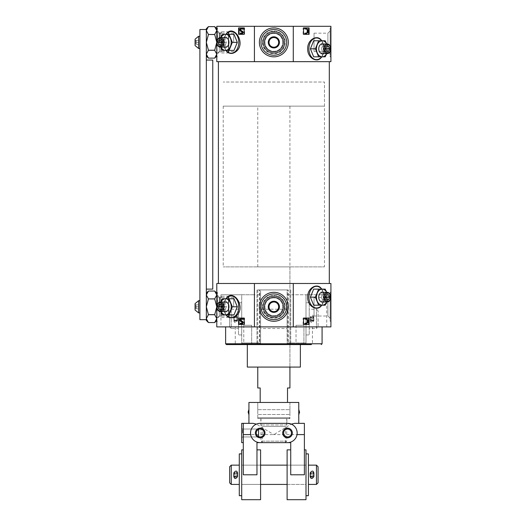 <?xml version="1.0" encoding="UTF-8"?>
<svg xmlns="http://www.w3.org/2000/svg" width="526" height="526" viewBox="0 0 526 526"><rect width="100%" height="100%" fill="white"/><g stroke="black" fill="none" stroke-linecap="round" stroke-linejoin="round"><path stroke-width="0.39" stroke-dasharray="2.63 1.97" d="M310.209 318.539A1.848 1.848 0 0 0 310.209 319.183L313.851 319.183A1.848 1.848 0 0 0 313.851 318.539L310.209 318.539L310.209 319.183M313.851 319.183L313.877 318.861A1.848 1.848 0 0 0 312.03 317.014C309.643 318.243 309.643 319.473 312.03 320.709C314.41 319.479 314.41 318.243 312.03 317.014C314.41 318.243 314.41 319.473 312.03 320.709C309.643 319.479 309.643 318.243 312.03 317.014A1.848 1.848 0 0 0 310.425 319.782A1.848 1.848 0 0 0 313.627 319.782A1.848 1.848 0 0 0 312.03 317.014A1.848 1.848 0 0 0 310.182 318.861L310.182 320.13A1.848 1.282 180 0 0 312.03 321.412A1.848 1.282 180 0 0 313.877 320.13L310.182 320.13L310.182 320.709L310.182 317.586A1.848 1.276 180 0 1 310.235 317.277C311.431 316.014 312.628 316.014 313.818 317.277A1.848 1.276 180 0 1 313.877 317.586L310.182 317.586L313.877 317.586A1.848 1.282 0 0 0 312.03 316.304A1.848 1.282 0 0 0 310.182 317.586L310.182 318.861A1.848 1.848 0 0 0 312.03 320.709A1.848 1.848 0 0 0 313.877 318.861L313.851 318.539M309.216 328.507L309.216 309.216L309.216 328.507L316.448 328.507L316.448 309.216L316.448 328.507L318.059 326.896L318.059 310.82L318.059 326.896M229.645 326.896L229.645 310.82L229.645 326.896L231.249 328.507L231.249 309.216L231.249 328.507L238.488 328.507L238.488 309.216L238.488 328.507M237.522 318.861A1.848 1.848 0 0 0 235.674 317.014C233.288 318.243 233.288 319.473 235.674 320.709C238.054 319.479 238.054 318.243 235.674 317.014C238.054 318.243 238.054 319.473 235.674 320.709C233.288 319.479 233.288 318.243 235.674 317.014A1.848 1.848 0 0 0 234.07 319.782A1.848 1.848 0 0 0 237.272 319.782A1.848 1.848 0 0 0 235.674 317.014A1.848 1.848 0 0 0 233.827 318.861L233.827 320.13A1.848 1.282 180 0 0 235.674 321.412A1.848 1.282 180 0 0 237.522 320.13L233.827 320.13L233.827 320.709L233.827 317.586A1.848 1.276 180 0 1 233.879 317.277C235.076 316.014 236.273 316.014 237.463 317.277A1.848 1.276 180 0 1 237.522 317.586L233.827 317.586L237.522 317.586A1.848 1.282 0 0 0 235.674 316.304A1.848 1.282 0 0 0 233.827 317.586L233.827 318.861A1.848 1.848 0 0 0 235.674 320.709A1.848 1.848 0 0 0 237.522 318.861L237.522 320.709L237.522 317.014L237.522 318.861L233.827 318.861A1.848 1.848 0 0 0 235.674 320.709A1.848 1.848 0 0 0 237.522 318.861A1.848 1.848 0 0 0 235.674 317.014A1.848 1.848 0 0 0 233.827 318.861M220.966 294.751L241.704 294.751L220.966 294.751L220.966 326.896L216.784 326.896L216.784 283.494L293.271 283.494L293.271 294.764L306 294.751L306 342.972L287.111 342.972L287.111 343.774L306 343.774L306 344.576L287.111 344.576L287.111 343.774M254.426 283.494L254.426 294.764L260.587 294.764L260.587 289.925L287.111 289.925L287.111 342.972L306 342.972L306 343.774M260.587 294.764L260.587 342.972L241.704 342.972L260.587 342.972L260.587 344.576L241.704 344.576L241.704 343.774L260.587 343.774M226.43 344.576L241.704 344.576L241.704 294.751L252.21 294.751L241.704 294.751L241.704 343.774M287.111 294.764L293.271 294.764M252.552 344.576L242.907 344.576L252.552 344.576L242.907 344.576L252.552 344.576L251.678 343.708L243.775 343.708L251.678 343.708L243.775 343.708L251.678 343.708L252.552 344.576M259.785 344.576L260.587 344.576L260.587 289.925L256.971 289.925L259.45 289.925L259.45 344.576L256.971 344.576L259.785 344.576L259.785 289.925M259.45 289.925L288.248 289.925L288.248 344.576L300.372 344.576L259.45 344.576M288.248 344.576L290.727 344.576L287.111 344.576L287.111 289.925L287.913 289.925L287.913 344.576M326.731 326.896L312.431 326.896L312.431 343.774L311.418 344.576L306 344.576L306 294.751L326.731 294.751L326.731 326.896L330.913 326.896L330.913 283.494L293.271 283.494M304.797 344.576L295.152 344.576L304.797 344.576L295.152 344.576L304.797 344.576L303.923 343.708L296.02 343.708L303.923 343.708L296.02 343.708L303.923 343.708L304.797 344.576M252.21 294.751L254.426 294.764M295.494 294.751L326.731 294.751M312.431 326.896L220.966 326.896M235.273 326.896L235.273 343.774L236.279 344.576M234.031 34.335L227.469 34.335L224.188 42.376L227.469 50.411L234.031 50.411M227.153 51.916C225.016 49.714 223.958 46.531 223.971 42.376C223.951 38.22 225.016 35.045 227.153 32.842M320.544 39.259C324.489 44.802 324.779 50.838 321.425 57.38M234.031 298.768L227.469 298.768L224.188 306.803L227.469 314.844L234.031 314.844M227.153 316.35C225.016 314.14 223.958 310.958 223.971 306.803C223.951 302.647 225.016 299.472 227.153 297.269M320.544 287.617C324.489 293.153 324.779 299.195 321.425 305.738M293.271 26.3L330.913 26.3L330.913 61.667L293.271 61.667L293.271 26.3L254.426 26.3L254.426 61.667L293.271 61.667M254.426 26.3L216.784 26.3L216.784 61.667L254.426 61.667M244.61 27.904L244.136 27.904L244.61 27.904L244.61 34.335L244.136 34.335L244.61 34.335M239.054 27.904L238.594 27.904M239.054 34.335L238.594 34.335M244.61 318.059L244.136 318.059L244.61 318.059L244.61 324.483L244.136 324.483L244.61 324.483M239.054 318.059L238.594 318.059M239.054 324.483L238.594 324.483M308.644 34.335L309.104 34.335M308.644 27.904L309.104 27.904M303.094 27.904L303.568 27.904L303.094 27.904L303.094 34.335L303.568 34.335L303.094 34.335M308.644 324.483L309.104 324.483M308.644 318.059L309.104 318.059M303.094 318.059L303.568 318.059L303.094 318.059L303.094 324.483L303.568 324.483L303.094 324.483M329.309 61.667L218.395 61.667L329.309 61.667M329.309 283.494L218.395 283.494L329.309 283.494M247.325 367.082L300.372 367.082M289.925 106.14L257.773 106.14L289.925 106.14L289.925 367.082L257.773 367.082L289.925 367.082L289.925 266.886L257.773 266.886L289.925 266.886M305.876 28.167L306.467 28.253L308.203 31.212M305.836 33.934L307.697 32.277L307.855 31.212M304.955 33.046L306.231 33.408M306.592 28.969L304.876 29.055M305.876 318.315L306.467 318.401L308.203 321.36M305.836 324.082L307.697 322.425L307.855 321.36M304.955 323.194L306.231 323.556M306.592 319.118L304.876 319.203M243.216 29.213L241.868 28.752M241.736 34.032L240.283 33.486L240.533 33M241.526 33.454L242.039 33.427L242.19 31.784L240.691 31.31M242.026 28.22L241.138 28.358C239.909 29.278 239.869 30.258 241.033 31.31M243.216 319.361L241.868 318.901M241.736 324.18L240.283 323.635L240.533 323.155M241.526 323.602L242.039 323.575L242.19 321.932L240.691 321.458M242.026 318.368L241.138 318.506C239.909 319.427 239.869 320.413 241.033 321.458M306.467 28.253L306.816 28.253M307.697 32.277L308.045 32.277M306.467 318.401L306.816 318.401M307.697 322.425L308.045 322.425M240.283 33.486L239.941 33.486M240.625 33.73L240.277 33.73M240.98 33.888L240.632 33.888M241.349 33.999L241 33.999M242.072 28.726L241.723 28.726M242.42 28.792L242.072 28.792M242.742 28.904L242.394 28.904M240.283 323.635L239.941 323.635M240.625 323.878L240.277 323.878M240.98 324.036L240.632 324.036M241.349 324.147L241 324.147M242.072 318.874L241.723 318.874M242.42 318.94L242.072 318.94M242.742 319.052L242.394 319.052M214.693 298.893L208.427 298.893L206.337 295.336L206.337 293.14L206.337 294.968L208.427 291.049L214.693 291.049L216.784 294.968L216.784 306.803L216.784 292.338L216.784 321.268L216.784 293.14L216.784 294.968L214.693 298.893L216.784 306.803L214.693 314.719L216.784 318.638L216.784 306.803L216.784 318.638L214.693 322.556L208.427 322.556L206.337 318.638L206.337 320.465M259.384 306.803A14.465 14.465 0 0 1 281.081 294.277A14.465 14.465 0 0 1 281.081 319.335A14.465 14.465 0 0 1 259.384 306.803A14.465 14.465 0 0 1 281.081 294.277A14.465 14.465 0 0 1 281.081 319.335A14.465 14.465 0 0 1 259.384 306.803M330.111 292.338L330.913 292.338L330.913 321.268L330.111 321.268L330.111 292.338L330.111 321.268M214.693 34.46L208.427 34.46L206.337 30.902L206.337 29.515L206.337 30.541L208.427 26.622L214.693 26.622L216.784 30.541L216.784 42.376L216.784 27.904L216.784 56.841L216.784 28.713L216.784 30.541L214.693 34.46L216.784 42.376L214.693 50.286L216.784 54.211L216.784 42.376L216.784 54.211L214.693 58.13L208.427 58.13L206.337 53.843L206.337 289.122L212.767 289.122L212.767 60.056L206.337 60.056M259.384 42.376A14.465 14.465 0 0 1 281.081 29.844A14.465 14.465 0 0 1 281.081 54.901A14.465 14.465 0 0 1 259.384 42.376A14.465 14.465 0 0 1 281.081 29.844A14.465 14.465 0 0 1 281.081 54.901A14.465 14.465 0 0 1 259.384 42.376M330.111 27.904L330.913 27.904L330.913 56.841L330.111 56.841L330.111 27.904L330.111 56.841M330.111 318.217L330.111 295.388L330.111 318.217L327.895 316.001L327.895 297.604L327.895 316.001L314.035 316.001L314.035 297.604L314.035 316.001M262.435 306.803A11.414 11.414 0 0 1 279.556 296.92A11.414 11.414 0 0 1 279.556 316.685A11.414 11.414 0 0 1 262.435 306.803M264.65 306.803A9.198 9.198 0 0 1 278.451 298.84A9.198 9.198 0 0 1 278.451 314.772A9.198 9.198 0 0 1 264.65 306.803A9.198 9.198 0 0 1 278.451 298.84A9.198 9.198 0 0 1 278.451 314.772A9.198 9.198 0 0 1 264.65 306.803M217.586 306.803L217.586 292.338L217.586 306.803M219.802 306.803L219.802 297.604L219.802 306.803M233.662 306.803L233.662 297.604L233.662 306.803M330.111 53.79L330.111 30.962L330.111 53.79L327.895 51.574L327.895 33.177L327.895 51.574L314.035 51.574L314.035 33.177L314.035 51.574M262.435 42.376A11.414 11.414 0 0 1 279.556 32.494A11.414 11.414 0 0 1 279.556 52.258A11.414 11.414 0 0 1 262.435 42.376M264.65 42.376A9.198 9.198 0 0 1 278.451 34.407A9.198 9.198 0 0 1 278.451 50.338A9.198 9.198 0 0 1 264.65 42.376A9.198 9.198 0 0 1 278.451 34.407A9.198 9.198 0 0 1 278.451 50.338A9.198 9.198 0 0 1 264.65 42.376M217.586 42.376L217.586 27.904L217.586 42.376M219.802 42.376L219.802 33.177L219.802 42.376M233.662 42.376L233.662 33.177L233.662 42.376M313.667 289.122L320.229 289.122L323.51 297.157L320.229 305.198L313.667 305.198M325.206 289.122L320.229 289.122M326.745 301.983L328.487 297.157L326.745 292.338M328.487 297.157L323.51 297.157M325.206 305.198L320.229 305.198M326.705 292.338A8.035 5.681 -90 0 1 327.08 293.14A8.035 5.681 -90 0 1 327.08 301.174A8.035 5.681 -90 0 1 326.705 301.983M322.155 292.338A4.819 3.412 -90 0 1 325.568 297.157A4.819 3.412 -90 0 1 322.155 301.983M322.313 294.751L326.856 294.751L324.279 294.751L325.265 297.157L321.327 297.157L322.313 294.751L324.279 294.751M325.265 297.157L324.279 299.57L326.856 299.57L322.313 299.57L321.327 297.157M324.279 299.57L322.313 299.57M222.498 298.768L227.469 298.768M220.959 311.629L219.217 306.803L224.188 306.803M219.217 306.803L220.959 301.983M222.498 314.844L227.469 314.844M220.999 311.629A8.035 5.681 90 0 1 220.618 310.82A8.035 5.681 90 0 1 220.618 302.785A8.035 5.681 90 0 1 220.999 301.983M225.542 301.983A4.819 3.412 -90 0 0 222.13 306.803A4.819 3.412 -90 0 0 225.542 311.629M223.418 304.39L220.841 304.39L225.391 304.39L223.418 304.39L222.439 306.803L226.377 306.803L225.391 304.39M222.439 306.803L223.418 309.216L220.841 309.216L225.391 309.216L226.377 306.803M223.418 309.216L225.391 309.216M313.667 40.765L320.229 40.765L323.51 48.806L320.229 56.841L313.667 56.841M325.206 40.765L320.229 40.765M326.745 53.626L328.487 48.806L326.745 43.98M328.487 48.806L323.51 48.806M325.206 56.841L320.229 56.841M326.705 43.98A8.035 5.681 -90 0 1 327.08 44.789A8.035 5.681 -90 0 1 327.08 52.824A8.035 5.681 -90 0 1 326.705 53.626M322.155 43.98A4.819 3.412 -90 0 1 325.568 48.806A4.819 3.412 -90 0 1 322.155 53.626M322.313 46.393L326.856 46.393L324.279 46.393L325.265 48.806L321.327 48.806L322.313 46.393L324.279 46.393M325.265 48.806L324.279 51.213L326.856 51.213L322.313 51.213L321.327 48.806M324.279 51.213L322.313 51.213M222.498 34.335L227.469 34.335M220.959 47.195L219.217 42.376L224.188 42.376M219.217 42.376L220.959 37.55M222.498 50.411L227.469 50.411M220.999 47.195A8.035 5.681 90 0 1 220.618 46.393A8.035 5.681 90 0 1 220.618 38.359A8.035 5.681 90 0 1 220.999 37.55M225.542 37.55A4.819 3.412 -90 0 0 222.13 42.376A4.819 3.412 -90 0 0 225.542 47.195M223.418 39.963L220.841 39.963L225.391 39.963L223.418 39.963L222.439 42.376L226.377 42.376L225.391 39.963M222.439 42.376L223.418 44.789L220.841 44.789L225.391 44.789L226.377 42.376M223.418 44.789L225.391 44.789M306 334.937L306 302.785L306 334.937L309.216 334.937L309.216 302.785L309.216 334.937M241.704 334.937L241.704 302.785L241.704 334.937L238.488 334.937L238.488 302.785L238.488 334.937M288.248 289.925L287.913 289.925M290.727 289.925L290.727 344.576L290.727 289.925M256.971 289.925L256.971 344.576L256.971 289.925M287.111 328.507L287.111 309.216L287.111 328.507L260.587 328.507L260.587 309.216L260.587 328.507M251.678 325.292L243.775 325.292L251.678 325.292L251.678 343.708L251.678 325.292L243.775 325.292L251.678 325.292M303.923 325.292L296.02 325.292L303.923 325.292L303.923 343.708L303.923 325.292L296.02 325.292L303.923 325.292M233.879 320.446C235.076 321.708 236.273 321.708 237.463 320.446A1.848 1.276 180 0 0 237.522 320.13L233.827 320.13A1.848 1.276 180 0 0 233.879 320.446L237.463 320.446M237.463 317.277L233.879 317.277M313.877 318.861L313.877 320.709L313.877 318.861A1.848 1.848 0 0 0 312.03 317.014A1.848 1.848 0 0 0 310.182 318.861A1.848 1.848 0 0 0 312.03 320.709A1.848 1.848 0 0 0 313.877 318.861M310.235 320.446C311.431 321.708 312.628 321.708 313.818 320.446A1.848 1.276 180 0 0 313.877 320.13L310.182 320.13A1.848 1.276 180 0 0 310.235 320.446L313.818 320.446M313.818 317.277L310.235 317.277M324.483 106.14L223.215 106.14L324.483 106.14L324.483 82.023L223.215 82.023L324.483 82.023L223.215 82.023L324.483 82.023L324.483 266.886L223.215 266.886L324.483 266.886M289.122 418.525L258.582 418.525L289.122 418.525L289.925 417.716L257.773 417.716L289.925 417.716L289.925 409.682L289.925 418.525L257.773 418.525L289.925 418.525M289.925 402.449L289.925 414.501L289.925 409.682L257.773 409.682L257.773 414.501L257.773 409.682L289.925 409.682L289.925 402.449L257.773 402.449L289.925 402.449M289.925 387.978L287.512 387.978L287.512 402.449M257.773 387.978L260.186 387.978L260.186 402.449M286.709 418.525L260.988 418.525L286.709 418.525L286.709 441.156L260.988 441.156L286.709 441.156L285.23 442.636L262.467 442.636L285.23 442.636M287.512 423.345L260.186 423.345L256.392 424.12L273.849 434.594L304.39 434.594L304.39 474.787L304.39 449.868L304.39 474.787L290.727 474.787L290.727 442.636L256.971 442.636L256.971 474.787L256.971 449.868L256.971 474.787L243.308 474.787L243.308 434.594L273.849 434.594L291.305 424.12C295.198 425.567 297.105 429.058 297.026 434.594A9.646 9.646 0 0 1 287.512 442.636M298.768 423.345L294.685 423.345M248.936 402.449L298.768 402.449M298.768 414.501L298.768 409.682M253.013 423.345L248.936 423.345M248.936 409.682L248.936 414.501M257.773 418.525L257.773 414.501L289.925 414.501L257.773 414.501L257.773 409.682L257.773 417.716L258.582 418.525M260.186 436.942A3.952 3.952 0 0 1 257.773 436.12C255.754 434.035 255.754 431.945 257.773 429.86A3.952 3.952 0 0 1 263.927 431.714A3.952 3.952 0 0 1 260.186 436.942M260.186 442.636A9.646 9.646 0 0 1 250.678 434.594C250.6 429.058 252.506 425.567 256.392 424.12M243.308 442.636L243.308 423.345L243.308 442.636L241.704 442.636L241.704 423.345L243.308 423.345L243.308 434.594M304.39 423.345L304.39 434.594M306 449.868L306 499.7M287.111 449.868L287.111 499.7M241.704 449.868L241.704 499.7M260.587 499.7L260.587 449.868M285.408 442.636L262.296 442.636L285.408 442.636L285.408 426.422L262.296 426.422L285.408 426.422L286.874 424.955L260.83 424.955L286.874 424.955L286.874 418.525L260.83 418.525L286.874 418.525M241.704 432.99L241.704 437.81L241.704 432.99M306 484.426L306 465.142L306 484.426L287.111 484.426L287.111 465.142L287.111 484.426L306 484.426L306 465.142L306 484.426M241.704 484.426L241.704 465.142L241.704 484.426L241.704 465.142L241.704 484.426L260.587 484.426L260.587 465.142L260.587 484.426L241.704 484.426M287.512 436.942A3.952 3.952 0 0 1 284.093 431.011A3.952 3.952 0 0 1 290.937 431.011A3.952 3.952 0 0 1 287.512 436.942M242.571 432.99L242.571 429.038L242.571 432.99M258.582 432.99L258.582 429.038L258.582 432.99M258.582 429.86L258.582 429.038L258.582 429.86M258.582 436.12L258.582 436.942L258.582 436.12M248.857 409.682L248.857 414.501M298.847 409.682L298.847 414.501M308.414 484.426L308.414 465.142L308.414 484.426M316.448 465.142L316.448 484.426M312.03 472.933C309.643 474.169 309.643 475.399 312.03 476.635C314.41 475.405 314.41 474.169 312.03 472.933C314.41 474.169 314.41 475.399 312.03 476.635C309.643 475.405 309.643 474.169 312.03 472.933A1.848 1.848 0 0 0 310.182 474.768L313.877 474.768A1.848 1.848 0 0 0 313.877 474.768L310.182 474.787A1.848 1.848 0 0 0 310.182 474.787L310.182 476.056A1.848 1.282 180 0 0 312.03 477.338A1.848 1.282 180 0 0 313.877 476.056L310.182 476.056L310.182 476.635L313.877 476.635L313.877 476.056L310.182 476.056A1.848 1.276 180 0 0 310.235 476.365C311.431 477.634 312.628 477.634 313.818 476.365A1.848 1.276 180 0 0 313.877 476.056L313.877 474.787A1.848 1.848 0 0 0 312.03 472.933A1.848 1.848 0 0 0 310.425 475.708A1.848 1.848 0 0 0 313.627 475.708A1.848 1.848 0 0 0 312.03 472.933M231.249 465.142L231.249 484.426M239.291 465.142L239.291 484.426L239.291 465.142M235.674 472.933C233.288 474.169 233.288 475.399 235.674 476.635C238.054 475.405 238.054 474.169 235.674 472.933C238.054 474.169 238.054 475.399 235.674 476.635C233.288 475.405 233.288 474.169 235.674 472.933A1.848 1.848 0 0 0 233.827 474.768L237.522 474.768A1.848 1.848 0 0 0 237.522 474.768L233.827 474.787A1.848 1.848 0 0 0 233.827 474.787L233.827 476.056A1.848 1.282 180 0 0 235.674 477.338A1.848 1.282 180 0 0 237.522 476.056L233.827 476.056L233.827 476.635L237.522 476.635L237.522 476.056L233.827 476.056A1.848 1.276 180 0 0 233.879 476.365C235.076 477.634 236.273 477.634 237.463 476.365A1.848 1.276 180 0 0 237.522 476.056L237.522 474.787A1.848 1.848 0 0 0 235.674 472.933A1.848 1.848 0 0 0 234.07 475.708A1.848 1.848 0 0 0 237.272 475.708A1.848 1.848 0 0 0 235.674 472.933M318.059 466.746L318.059 482.822M308.414 453.885L308.414 495.683M306 495.683L306 453.885L306 495.683M241.704 495.683L241.704 453.885L241.704 495.683M239.291 453.885L239.291 495.683M229.645 466.746L229.645 482.822M233.827 474.787A1.848 1.848 0 0 0 235.674 476.635A1.848 1.848 0 0 0 237.522 474.787L237.522 473.505A1.848 1.276 180 0 1 237.522 473.512L233.827 473.512C235.056 471.855 236.286 471.855 237.522 473.499L233.827 473.499A1.848 1.276 180 0 1 233.827 473.505L233.827 472.933L237.522 472.933L237.522 473.512A1.848 1.282 0 0 0 235.674 472.21A1.848 1.282 0 0 0 233.827 473.499L233.827 474.768A1.848 1.848 0 0 0 235.674 476.635A1.848 1.848 0 0 0 237.522 474.787A1.848 1.848 0 0 0 235.674 472.92A1.848 1.848 0 0 0 233.827 474.768M233.879 476.365L237.463 476.365M310.182 474.787A1.848 1.848 0 0 0 312.03 476.635A1.848 1.848 0 0 0 313.877 474.787L313.877 473.505A1.848 1.276 180 0 1 313.877 473.512L310.182 473.512C311.412 471.855 312.641 471.855 313.877 473.499L310.182 473.499A1.848 1.276 180 0 1 310.182 473.505L310.182 472.933L313.877 472.933L313.877 473.512A1.848 1.282 0 0 0 312.03 472.21A1.848 1.282 0 0 0 310.182 473.499L310.182 474.768A1.848 1.848 0 0 0 312.03 476.635A1.848 1.848 0 0 0 313.877 474.787A1.848 1.848 0 0 0 312.03 472.92A1.848 1.848 0 0 0 310.182 474.768M310.235 476.365L313.818 476.365M206.337 28.713L206.337 29.515L199.906 29.515L199.906 319.663L206.337 319.663L206.337 318.638L208.427 314.719L214.693 314.719M216.784 54.211L216.784 56.039L216.784 54.211M214.693 50.286L208.427 50.286L206.337 42.376L206.337 56.039L206.337 54.211L208.427 50.286M214.693 50.213L208.427 50.213M214.693 34.532L208.427 34.46M206.337 29.515L206.337 42.376L208.427 34.532M216.784 318.638L216.784 320.465L216.784 318.638M214.693 314.647L208.427 314.719M214.693 298.965L208.427 298.893M206.337 289.122L206.337 319.663M208.427 314.647L206.337 306.803L208.427 298.965M206.337 30.902L206.337 53.843L206.337 30.902M199.906 37.524L199.906 47.228L199.906 37.524M199.906 301.95L199.906 311.655L199.906 301.95M228.843 316.895L228.843 296.71L228.843 316.895L228.356 317.375L228.356 296.23L228.356 317.375L221.288 317.375L221.288 296.23L221.288 317.375L220.802 316.895L220.802 296.71L220.802 316.895M220.802 315.725L220.802 297.88L220.802 315.725L219.276 315.725L219.276 297.88L219.276 315.725L217.106 317.895L217.106 295.711L216.784 317.895L216.784 295.711L216.784 317.895M198.618 300.694L198.618 312.911M195.087 303.587L195.087 310.018M195.087 309.124L195.087 304.482L195.087 309.124L195.554 308.65L195.554 304.955L195.554 308.65L196.369 308.65L196.369 304.955L196.369 308.65M196.369 306.803L196.369 308.815L196.369 306.803L198.46 306.803L198.46 308.815L196.369 308.815L198.46 308.815L198.46 306.803L196.369 306.803M198.46 304.797L196.369 304.797L198.46 304.797L198.46 306.803L198.46 304.797M228.843 52.468L228.843 32.283L228.843 52.468L228.356 52.948L228.356 31.797L228.356 52.948L221.288 52.948L221.288 31.797L221.288 52.948L220.802 52.468L220.802 32.283L220.802 52.468M220.802 51.298L220.802 33.454L220.802 51.298L219.276 51.298L219.276 33.454L219.276 51.298L217.106 53.468L217.106 31.284L216.784 53.468L216.784 31.284L216.784 53.468M198.618 36.268L198.618 48.484M195.087 39.161L195.087 45.591M195.087 44.697L195.087 40.055L195.087 44.697L195.554 44.223L195.554 40.528L195.554 44.223L196.369 44.223L196.369 40.528L196.369 44.223M196.369 42.376L196.369 40.364L196.369 44.381L196.369 42.376L198.46 42.376L198.46 44.381L196.369 44.381L198.46 44.381L198.46 42.376L196.369 42.376M198.46 40.364L196.369 40.364L198.46 40.364L198.46 42.376L198.46 40.364M273.849 297.032A9.77 9.77 0 0 0 265.387 311.688A9.77 9.77 0 0 0 282.311 311.688A9.77 9.77 0 0 0 273.849 297.032A9.77 9.77 0 0 0 265.387 311.688A9.77 9.77 0 0 0 282.311 311.688A9.77 9.77 0 0 0 273.849 297.032M273.849 296.23A10.573 10.573 0 0 0 264.69 312.089A10.573 10.573 0 0 0 283.008 312.089A10.573 10.573 0 0 0 273.849 296.23A10.573 10.573 0 0 0 264.69 312.089A10.573 10.573 0 0 0 283.008 312.089A10.573 10.573 0 0 0 273.849 296.23M273.849 297.88A8.922 8.922 0 0 0 266.123 311.267A8.922 8.922 0 0 0 281.574 311.267A8.922 8.922 0 0 0 273.849 297.88A8.922 8.922 0 0 0 266.123 311.267A8.922 8.922 0 0 0 281.574 311.267A8.922 8.922 0 0 0 273.849 297.88M273.849 295.711A11.092 11.092 0 0 0 264.243 312.352A11.092 11.092 0 0 0 283.455 312.352A11.092 11.092 0 0 0 273.849 295.711A11.092 11.092 0 0 0 264.243 312.352A11.092 11.092 0 0 0 283.455 312.352A11.092 11.092 0 0 0 273.849 295.711M273.849 292.338A14.465 14.465 0 0 0 261.323 314.035A14.465 14.465 0 0 0 286.381 314.035A14.465 14.465 0 0 0 273.849 292.338M278.675 309.59L278.675 304.021L273.849 301.234L269.029 304.021L269.029 309.59L273.849 312.372L278.675 309.59M273.849 301.234A5.569 5.569 0 0 0 269.029 309.59A5.569 5.569 0 0 0 278.675 309.59A5.569 5.569 0 0 0 273.849 301.234A5.569 5.569 0 0 0 269.029 309.59A5.569 5.569 0 0 0 278.675 309.59A5.569 5.569 0 0 0 273.849 301.234M273.849 32.605A9.77 9.77 0 0 0 265.387 47.261A9.77 9.77 0 0 0 282.311 47.261A9.77 9.77 0 0 0 273.849 32.605A9.77 9.77 0 0 0 265.387 47.261A9.77 9.77 0 0 0 282.311 47.261A9.77 9.77 0 0 0 273.849 32.605M273.849 31.797A10.573 10.573 0 0 0 264.69 47.662A10.573 10.573 0 0 0 283.008 47.662A10.573 10.573 0 0 0 273.849 31.797A10.573 10.573 0 0 0 264.69 47.662A10.573 10.573 0 0 0 283.008 47.662A10.573 10.573 0 0 0 273.849 31.797M273.849 33.454A8.922 8.922 0 0 0 266.123 46.834A8.922 8.922 0 0 0 281.574 46.834A8.922 8.922 0 0 0 273.849 33.454A8.922 8.922 0 0 0 266.123 46.834A8.922 8.922 0 0 0 281.574 46.834A8.922 8.922 0 0 0 273.849 33.454M273.849 31.284A11.092 11.092 0 0 0 264.243 47.919A11.092 11.092 0 0 0 283.455 47.919A11.092 11.092 0 0 0 273.849 31.284A11.092 11.092 0 0 0 264.243 47.919A11.092 11.092 0 0 0 283.455 47.919A11.092 11.092 0 0 0 273.849 31.284M273.849 27.904A14.465 14.465 0 0 0 261.323 49.608A14.465 14.465 0 0 0 286.381 49.608A14.465 14.465 0 0 0 273.849 27.904M278.675 45.157L278.675 39.588L273.849 36.807L269.029 39.588L269.029 45.157L273.849 47.945L278.675 45.157M273.849 36.807A5.569 5.569 0 0 0 269.029 45.157A5.569 5.569 0 0 0 278.675 45.157A5.569 5.569 0 0 0 273.849 36.807A5.569 5.569 0 0 0 269.029 45.157A5.569 5.569 0 0 0 278.675 45.157A5.569 5.569 0 0 0 273.849 36.807M299.57 412.358L299.57 411.832M312.431 343.774L322.076 343.774M225.628 343.774L235.273 343.774M226.016 50.411A10.829 7.66 90 0 1 223.491 42.376A10.829 7.66 90 0 1 226.016 34.335M226.016 314.844A10.829 7.66 90 0 1 223.491 306.803A10.829 7.66 90 0 1 226.016 298.768M307.874 30.751L308.216 30.751M307.874 320.899L308.216 320.899M241.355 28.292L241.007 28.292M241.138 28.358L240.79 28.358M242.19 31.784L241.842 31.784M242.039 33.427L241.69 33.427M241.355 318.44L241.007 318.44M241.138 318.506L240.79 318.506M242.19 321.932L241.842 321.932M242.039 323.575L241.69 323.575M321.682 289.122A10.829 7.66 -90 0 1 321.682 305.198M321.682 40.765A10.829 7.66 -90 0 1 321.682 56.841M289.925 289.925L289.925 344.576M257.773 289.925L257.773 344.576M318.059 310.82L316.448 309.216L309.216 309.216M238.488 309.216L231.249 309.216L229.645 310.82M305.797 28.713L306.145 28.713M305.797 318.861L306.145 318.861M241.684 33.467L241.349 33.467M241.684 323.615L241.349 323.615M314.035 297.604L327.895 297.604L330.111 295.388M216.784 321.268L217.586 321.268M216.784 292.338L217.586 292.338M233.662 297.604L219.802 297.604L217.586 295.388M233.662 316.001L219.802 316.001L217.586 318.217M314.035 33.177L327.895 33.177L330.111 30.962M216.784 56.841L217.586 56.841M216.784 27.904L217.586 27.904M233.662 33.177L219.802 33.177L217.586 30.962M233.662 51.574L219.802 51.574L217.586 53.79M321.892 305.198L324.292 297.157L321.892 289.122M225.812 298.768L223.405 306.803L225.812 314.844M321.892 56.841L324.292 48.806L321.892 40.765M225.812 34.335L223.405 42.376L225.812 50.411M243.775 325.292L243.775 343.708L242.907 344.576L243.775 343.708L243.775 325.292M296.02 325.292L296.02 343.708L295.152 344.576L296.02 343.708L296.02 325.292M287.111 309.216L260.587 309.216M241.704 302.785L238.488 302.785M309.216 302.785L306 302.785M233.827 320.709C234.451 323.168 235.681 323.168 237.522 320.709L233.827 320.709M237.522 317.014C236.838 314.548 235.609 314.548 233.827 317.014L237.522 317.014M310.182 320.709C310.123 322.083 312.641 324.259 313.877 320.709L310.182 320.709M313.877 317.014C313.154 314.548 311.918 314.548 310.182 317.014L313.877 317.014M223.215 106.14L223.215 266.886M257.773 266.886L257.773 106.14M257.773 402.449L257.773 409.682L257.773 402.449M260.988 418.525L260.988 441.156L262.467 442.636M242.571 429.038L241.704 428.171L242.571 429.038L258.582 429.038L242.571 429.038M242.571 436.942L241.704 437.81L242.571 436.942L258.582 436.942L242.571 436.942M260.83 418.525L260.83 424.955L262.296 426.422L262.296 442.636M306 465.142L287.111 465.142L306 465.142M260.587 465.142L241.704 465.142L260.587 465.142M228.843 296.71L228.356 296.23L221.288 296.23L220.802 296.71M220.802 297.88L219.276 297.88L216.784 295.711M196.369 304.955L195.087 304.482M228.843 32.283L228.356 31.797L221.288 31.797L220.802 32.283M220.802 33.454L219.276 33.454L216.784 31.284M196.369 40.528L195.087 40.055"/><path stroke-width="0.79" d="M311.418 344.576L226.43 344.576L225.628 343.774L322.076 343.774L321.268 344.576M254.426 283.494L330.913 283.494L330.913 326.896L216.784 326.896L216.784 283.494L254.426 283.494L254.426 326.896M237.311 42.376L234.031 34.335L229.06 34.335L232.341 42.376L237.311 42.376L234.031 50.411L222.498 50.411L220.959 47.195M227.153 32.842C234.28 25.386 245.721 42.442 236.838 50.95C233.399 53.902 230.171 54.224 227.153 51.916L225.812 50.411M254.426 61.667L216.784 61.667L216.784 26.3L254.426 26.3L254.426 61.667L330.913 61.667L330.913 26.3L293.271 26.3L293.271 61.667M238.594 27.904L244.136 27.904L244.136 34.335L238.594 34.335L238.594 27.904M324.956 48.806A4.083 2.886 -90 0 1 327.843 44.723A4.083 2.886 -90 0 1 330.729 48.806A4.083 2.886 -90 0 1 327.843 52.889A4.083 2.886 -90 0 1 324.956 48.806M326.856 46.393L328.829 46.393L329.809 48.806L328.829 51.213L326.856 51.213L325.87 48.806L326.856 46.393L328.829 46.393M321.425 57.38L320.551 58.34C316.251 62.686 307.348 57.643 307.697 48.806C307.329 39.996 316.251 34.926 320.544 39.259L321.892 40.765M303.568 27.904L309.104 27.904L309.104 34.335L303.568 34.335L303.568 27.904L308.644 27.904L308.644 34.335L303.568 34.335M237.311 306.803L234.031 298.768L229.06 298.768L232.341 306.803L237.311 306.803L234.031 314.844L222.498 314.844L220.959 311.629M227.153 297.269C234.28 289.813 245.721 306.875 236.838 315.383C233.399 318.335 230.171 318.657 227.153 316.35L225.812 314.844M238.594 318.059L244.136 318.059L244.136 324.483L238.594 324.483L238.594 318.059M324.956 297.157A4.083 2.886 -90 0 1 327.843 293.074A4.083 2.886 -90 0 1 330.729 297.157A4.083 2.886 -90 0 1 327.843 301.24A4.083 2.886 -90 0 1 324.956 297.157M326.856 294.751L328.829 294.751L329.809 297.157L328.829 299.57L326.856 299.57L325.87 297.157L326.856 294.751L328.829 294.751M321.425 305.738L320.551 306.697C316.251 311.037 307.348 305.994 307.697 297.157C307.329 288.347 316.251 283.284 320.544 287.617L321.892 289.122M293.271 283.494L293.271 326.896M303.568 318.059L309.104 318.059L309.104 324.483L303.568 324.483L303.568 318.059L308.644 318.059L308.644 324.483L303.568 324.483M244.136 27.904L239.054 27.904L239.054 34.335L244.136 34.335M244.136 318.059L239.054 318.059L239.054 324.483L244.136 324.483M254.426 26.3L293.271 26.3M329.309 61.667L329.309 283.494M300.372 344.576L300.372 367.082L247.325 367.082L247.325 344.576M305.31 33.046L304.646 33.48L306.185 33.934L305.001 33.48L305.31 33.046L306.231 33.401M306.388 33.302L307.191 32.007L307.204 30.107L306.592 28.969L306.941 28.969L307.552 30.107L307.532 32.007L306.388 33.302M304.909 28.614L305.225 29.055L304.561 28.614L306.816 28.253L308.216 30.751L308.045 32.277L306.185 33.934M306.467 28.253L304.561 28.614M305.31 323.194L304.646 323.628L306.185 324.082L305.001 323.628L305.31 323.194L306.231 323.549M306.388 323.451L307.191 322.155L307.204 320.255L306.592 319.118L306.941 319.118L307.552 320.255L307.532 322.155L306.388 323.451M304.909 318.763L305.225 319.203L304.561 318.763L306.816 318.401L308.216 320.899L308.045 322.425L306.185 324.082M306.467 318.401L304.561 318.763M241.355 28.292L243.485 28.68L243.216 29.213L241.171 28.798C240.29 29.305 240.231 29.923 240.98 30.666L242.223 31.185L242.959 32.474L242.045 33.888L240.277 33.73L240.185 33L241.69 33.427L241.842 31.784L240.691 31.31C239.527 30.265 239.56 29.278 240.79 28.358L242.664 28.404L243.13 28.68L242.861 29.213M241.868 28.752L241.519 28.798C240.638 29.305 240.579 29.923 241.329 30.666L242.223 31.185M241.388 34.032L242.394 33.888L243.314 32.474L242.571 31.185M240.185 33L241.526 33.454M241.355 318.44L243.485 318.828L243.216 319.361L241.171 318.947C240.29 319.453 240.231 320.071 240.98 320.814L242.223 321.333L242.959 322.622L242.045 324.036L240.277 323.878L240.185 323.155L241.69 323.575L241.842 321.932L240.691 321.458C239.527 320.413 239.56 319.427 240.79 318.506L242.664 318.552L243.13 318.828L242.861 319.361M241.868 318.901L241.519 318.947C240.638 319.453 240.579 320.071 241.329 320.814L242.223 321.333M241.388 324.18L242.394 324.036L243.314 322.622L242.571 321.333M240.185 323.155L241.526 323.602M305.876 28.167L306.816 28.253M305.225 29.055L306.941 28.969M307.204 30.107L307.552 30.107M307.191 32.007L307.532 32.007M304.646 33.48L305.001 33.48M305.876 318.315L306.816 318.401M305.225 319.203L306.941 319.118M307.204 320.255L307.552 320.255M307.191 322.155L307.532 322.155M304.646 323.628L305.001 323.628M241.007 28.292L242.026 28.22M243.485 28.68L243.13 28.68M243.012 28.404L242.664 28.404M242.617 28.259L242.269 28.259M240.993 33.309L240.645 33.309M242.072 33.999L241.723 33.999M241.007 318.44L242.026 318.368M243.485 318.828L243.13 318.828M243.012 318.552L242.664 318.552M242.617 318.408L242.269 318.408M240.993 323.457L240.645 323.457M242.072 324.147L241.723 324.147M330.913 321.268L330.913 292.338M330.913 56.841L330.913 27.904M318.644 305.198L313.667 305.198L310.386 297.157L313.667 289.122L318.644 289.122L315.363 297.157L318.644 305.198L325.206 305.198L326.745 301.983M326.745 292.338L325.206 289.122L318.644 289.122M315.363 297.157L310.386 297.157M326.705 301.983A8.035 5.681 -90 0 1 322.155 305.198A8.035 5.681 -90 0 1 317.237 301.174A8.035 5.681 -90 0 1 317.237 293.14A8.035 5.681 -90 0 1 322.155 289.122A8.035 5.681 -90 0 1 326.705 292.338M323.911 297.157A4.819 3.412 -90 0 1 327.317 292.338A4.819 3.412 -90 0 1 330.729 297.157A4.819 3.412 -90 0 1 327.317 301.983A4.819 3.412 -90 0 1 323.911 297.157M327.317 301.983L322.155 301.983A4.819 3.412 -90 0 1 318.749 297.157A4.819 3.412 -90 0 1 322.155 292.338L327.317 292.338M325.87 297.157L329.809 297.157M326.856 299.57L328.829 299.57M220.959 301.983L222.498 298.768L229.06 298.768M232.341 306.803L229.06 314.844M220.999 301.983A8.035 5.681 90 0 1 225.542 298.768A8.035 5.681 90 0 1 230.467 302.785A8.035 5.681 90 0 1 230.467 310.82A8.035 5.681 90 0 1 225.542 314.844A8.035 5.681 90 0 1 220.999 311.629M216.975 306.803A4.083 2.886 90 0 1 221.301 303.265A4.083 2.886 90 0 1 221.301 310.34A4.083 2.886 90 0 1 216.975 306.803A4.819 3.412 90 0 1 220.381 301.983A4.819 3.412 90 0 1 223.793 306.803A4.819 3.412 90 0 1 220.381 311.629A4.819 3.412 90 0 1 216.975 306.803M218.875 304.39L217.889 306.803L218.875 309.216L220.841 309.216L221.827 306.803L220.841 304.39L218.875 304.39L220.841 304.39M220.381 311.629L225.542 311.629A4.819 3.412 -90 0 0 228.955 306.803A4.819 3.412 -90 0 0 225.542 301.983L220.381 301.983M221.827 306.803L217.889 306.803M220.841 309.216L218.875 309.216M318.644 56.841L313.667 56.841L310.386 48.806L313.667 40.765L318.644 40.765L315.363 48.806L318.644 56.841L325.206 56.841L326.745 53.626M326.745 43.98L325.206 40.765L318.644 40.765M315.363 48.806L310.386 48.806M326.705 53.626A8.035 5.681 -90 0 1 322.155 56.841A8.035 5.681 -90 0 1 317.237 52.824A8.035 5.681 -90 0 1 317.237 44.789A8.035 5.681 -90 0 1 322.155 40.765A8.035 5.681 -90 0 1 326.705 43.98M323.911 48.806A4.819 3.412 -90 0 1 327.317 43.98A4.819 3.412 -90 0 1 330.729 48.806A4.819 3.412 -90 0 1 327.317 53.626A4.819 3.412 -90 0 1 323.911 48.806M327.317 53.626L322.155 53.626A4.819 3.412 -90 0 1 318.749 48.806A4.819 3.412 -90 0 1 322.155 43.98L327.317 43.98M325.87 48.806L329.809 48.806M326.856 51.213L328.829 51.213M220.959 37.55L222.498 34.335L229.06 34.335M232.341 42.376L229.06 50.411M220.999 37.55A8.035 5.681 90 0 1 225.542 34.335A8.035 5.681 90 0 1 230.467 38.359A8.035 5.681 90 0 1 230.467 46.393A8.035 5.681 90 0 1 225.542 50.411A8.035 5.681 90 0 1 220.999 47.195M216.975 42.376A4.083 2.886 90 0 1 221.301 38.839A4.083 2.886 90 0 1 221.301 45.913A4.083 2.886 90 0 1 216.975 42.376A4.819 3.412 90 0 1 220.381 37.55A4.819 3.412 90 0 1 223.793 42.376A4.819 3.412 90 0 1 220.381 47.195A4.819 3.412 90 0 1 216.975 42.376M218.875 39.963L217.889 42.376L218.875 44.789L220.841 44.789L221.827 42.376L220.841 39.963L218.875 39.963L220.841 39.963M220.381 47.195L225.542 47.195A4.819 3.412 -90 0 0 228.955 42.376A4.819 3.412 -90 0 0 225.542 37.55L220.381 37.55M221.827 42.376L217.889 42.376M220.841 44.789L218.875 44.789M289.925 367.082L289.925 387.978L287.512 387.978L287.512 402.449M257.773 367.082L257.773 387.978L260.186 387.978L260.186 402.449M297.026 434.594L304.39 434.594L304.39 474.787L290.727 474.787L290.727 442.636L287.512 442.636A9.646 9.646 0 0 0 297.157 432.99A9.646 9.646 0 0 0 287.512 423.345L291.312 424.12L294.685 423.345L291.305 424.12M248.857 414.501L248.134 412.095L248.857 409.682L248.936 414.501L248.936 402.449L298.768 402.449L298.768 423.345L304.39 423.345L304.39 434.594M253.013 423.345L256.392 424.12L253.013 423.345L243.308 423.345L248.936 423.345L248.936 414.501M260.186 436.942A3.952 3.952 0 0 1 256.767 431.011A3.952 3.952 0 0 1 263.611 431.011A3.952 3.952 0 0 1 260.186 436.942M258.582 429.86L258.582 436.12L258.582 429.86L257.773 429.86M257.773 436.12L258.582 436.12M294.685 423.345L304.39 423.345M287.512 423.345L260.186 423.345A9.646 9.646 0 0 0 250.54 432.99A9.646 9.646 0 0 0 260.186 442.636L256.971 442.636L256.971 474.787L243.308 474.787L243.308 423.345L241.704 423.345L241.704 442.636L243.308 442.636M290.727 449.868L287.111 449.868L287.111 499.7L306 499.7L306 449.868L304.39 449.868M256.971 449.868L260.587 449.868L260.587 499.7L241.704 499.7L241.704 449.868L243.308 449.868M260.186 442.636L287.512 442.636M287.512 437.81A4.819 4.819 0 0 1 283.336 430.577A4.819 4.819 0 0 1 291.693 430.577A4.819 4.819 0 0 1 287.512 437.81M260.186 437.81A4.819 4.819 0 0 1 256.011 430.577A4.819 4.819 0 0 1 264.361 430.577A4.819 4.819 0 0 1 260.186 437.81M287.512 436.942A3.952 3.952 0 0 1 284.093 431.011A3.952 3.952 0 0 1 290.937 431.011A3.952 3.952 0 0 1 287.512 436.942M299.57 412.358L298.847 409.682L298.768 414.501M316.448 484.426L316.448 465.142L318.059 466.746L318.059 482.822L316.448 484.426L308.414 484.426M239.291 484.426L231.249 484.426L231.249 465.142L239.291 465.142M306 495.683L308.414 495.683L308.414 453.885L306 453.885M287.111 484.426L260.587 484.426M241.704 495.683L239.291 495.683L239.291 453.885L241.704 453.885M231.249 484.426L229.645 482.822L229.645 466.746L231.249 465.142M233.827 476.635L233.827 472.933C235.563 470.474 236.799 470.474 237.522 472.933L237.522 476.635C235.78 479.094 234.543 479.094 233.827 476.635M310.182 476.635L310.182 472.933C311.918 470.474 313.154 470.474 313.877 472.933L313.877 476.635C312.135 479.094 310.899 479.094 310.182 476.635M216.784 56.039L214.693 58.13L216.784 54.211L214.693 50.286L216.784 42.376L214.693 34.46L216.784 30.541L214.693 26.622L208.427 26.622L206.337 28.713L206.337 29.515L199.906 29.515L199.906 319.663L206.337 319.663L206.337 320.465L208.427 322.556L214.693 322.556L216.784 318.638L214.693 314.719L216.784 306.803L214.693 298.893L216.784 294.968L214.693 291.049L208.427 291.049L206.337 294.968L208.427 298.893L214.693 298.893M216.784 28.713L214.693 26.622L208.427 26.622L206.337 30.541L208.427 34.46L214.693 34.46M214.693 34.532L208.427 34.46M214.693 50.213L208.427 50.213L206.337 54.211L208.427 58.13L214.693 58.13L208.427 58.13L206.337 56.039M214.693 50.286L208.427 50.286M208.427 34.532L206.337 42.376L206.337 29.515M206.337 60.056L206.337 289.122L212.767 289.122L212.767 60.056L206.337 60.056L206.337 42.376L208.427 50.213M216.784 320.465L214.693 322.556L208.427 322.556L206.337 318.638L208.427 314.647L214.693 314.647M214.693 298.965L208.427 298.893M214.693 314.719L208.427 314.719M208.427 298.965L206.337 306.803L206.337 289.122M206.337 319.663L206.337 306.803L208.427 314.647M198.618 312.911L198.618 300.694L195.087 303.587L195.087 310.018L198.618 312.911L199.906 312.911M198.618 48.484L198.618 36.268L195.087 39.161L195.087 45.591L198.618 48.484L199.906 48.484M273.849 292.338A14.465 14.465 0 0 0 261.323 314.035A14.465 14.465 0 0 0 286.381 314.035A14.465 14.465 0 0 0 273.849 292.338A14.465 14.465 0 0 0 261.323 314.035A14.465 14.465 0 0 0 286.381 314.035A14.465 14.465 0 0 0 273.849 292.338M273.849 301.234A5.569 5.569 0 0 0 269.029 309.59A5.569 5.569 0 0 0 278.675 309.59A5.569 5.569 0 0 0 273.849 301.234L278.675 304.021L278.675 309.59L273.849 312.372L269.029 309.59L269.029 304.021L273.849 301.234M273.849 301.983A4.819 4.819 0 0 0 269.674 309.216A4.819 4.819 0 0 0 278.024 309.216A4.819 4.819 0 0 0 273.849 301.983M273.849 27.904A14.465 14.465 0 0 0 261.323 49.608A14.465 14.465 0 0 0 286.381 49.608A14.465 14.465 0 0 0 273.849 27.904A14.465 14.465 0 0 0 261.323 49.608A14.465 14.465 0 0 0 286.381 49.608A14.465 14.465 0 0 0 273.849 27.904M273.849 36.807A5.569 5.569 0 0 0 269.029 45.157A5.569 5.569 0 0 0 278.675 45.157A5.569 5.569 0 0 0 273.849 36.807L278.675 39.588L278.675 45.157L273.849 47.945L269.029 45.157L269.029 39.588L273.849 36.807M273.849 37.55A4.819 4.819 0 0 0 269.674 44.789A4.819 4.819 0 0 0 278.024 44.789A4.819 4.819 0 0 0 273.849 37.55M226.016 34.335A10.829 7.66 90 0 1 236.654 34.847A10.829 7.66 90 0 1 236.654 49.904A10.829 7.66 90 0 1 226.016 50.411M226.016 298.768A10.829 7.66 90 0 1 236.654 299.274A10.829 7.66 90 0 1 236.654 314.331A10.829 7.66 90 0 1 226.016 314.844M242.394 33.888L242.045 33.888M243.314 32.474L242.959 32.474M243.314 32.375L242.959 32.375M241.329 30.666L240.98 30.666M241.519 28.798L241.171 28.798M242.394 324.036L242.045 324.036M243.314 322.622L242.959 322.622M243.314 322.523L242.959 322.523M241.329 320.814L240.98 320.814M241.519 318.947L241.171 318.947M321.682 305.198A10.829 7.66 -90 0 1 313.443 307.059A10.829 7.66 -90 0 1 308.894 297.157A10.829 7.66 -90 0 1 313.443 287.262A10.829 7.66 -90 0 1 321.682 289.122M321.682 56.841A10.829 7.66 -90 0 1 313.443 58.702A10.829 7.66 -90 0 1 308.894 48.806A10.829 7.66 -90 0 1 313.443 38.904A10.829 7.66 -90 0 1 321.682 40.765M243.308 434.594L250.678 434.594M273.849 293.942A12.861 12.861 0 0 0 262.711 313.233A12.861 12.861 0 0 0 284.987 313.233A12.861 12.861 0 0 0 273.849 293.942M273.849 29.515A12.861 12.861 0 0 0 262.711 48.806A12.861 12.861 0 0 0 284.987 48.806A12.861 12.861 0 0 0 273.849 29.515M225.628 326.896L225.628 343.774M322.076 326.896L322.076 343.774M218.395 61.667L218.395 283.494M241.894 28.213L241.559 28.213M241.894 318.361L241.559 318.361M320.551 306.697L321.892 305.198M227.147 297.262L225.812 298.768M320.551 58.347L321.892 56.841M227.147 32.836L225.812 34.335M298.847 414.501L299.57 412.095M316.448 465.142L308.414 465.142M287.111 465.142L260.587 465.142M216.784 293.14L214.693 291.049L208.427 291.049L206.337 293.14M199.906 300.694L198.618 300.694M199.906 36.268L198.618 36.268"/></g></svg>

